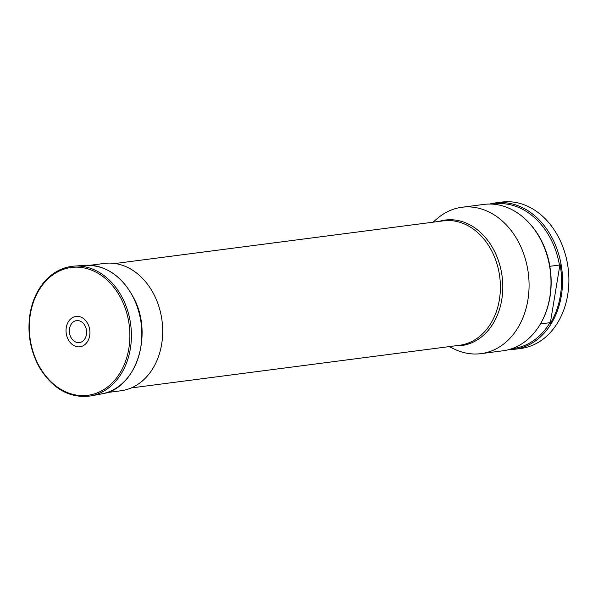 <?xml version="1.0" encoding="UTF-8"?>
<svg xmlns="http://www.w3.org/2000/svg" width="598" height="598" viewBox="0 0 598 598"><rect width="100%" height="100%" fill="white"/><g stroke="black" fill="none" stroke-linecap="round" stroke-linejoin="round"><path stroke-width="0.9" d="M85.2 326.157A11.07 8.589 82.6 0 1 78.48 342.632A11.07 8.589 82.6 0 1 70.258 326.007A11.07 8.589 82.6 0 1 85.2 326.157M87.966 324.071A15.316 11.885 82.6 0 1 78.667 346.862A15.316 11.885 82.6 0 1 67.305 323.862A15.316 11.885 82.6 0 1 87.966 324.071M432.967 222.202L437.542 218.322A73.808 57.273 82.6 0 1 461.977 207.267A73.808 57.273 82.6 0 1 528.288 273.069A73.808 57.273 82.6 0 1 481.001 353.642A73.808 57.273 82.6 0 1 454.555 349.202L449.135 346.623M461.977 207.267L483.902 204.411A73.808 57.273 82.6 0 1 527.07 220.849A73.808 57.273 82.6 0 1 540.457 323.869A73.808 57.273 82.6 0 1 502.925 350.794L481.001 353.642M527.07 220.849L527.653 221.432A72.881 56.563 82.6 0 1 549.913 266.282L549.637 265.445A73.27 56.862 82.6 0 1 540.697 323.458A73.27 56.862 82.6 0 1 540.577 323.668M540.435 323.914L549.966 322.681A72.881 56.563 82.6 0 1 513.346 348.514L511.761 348.716M492.976 204.165L494.561 203.963A72.881 56.563 82.6 0 1 559.451 265.049L549.913 266.282M549.966 322.681L550.242 323.518A73.27 56.862 -97.4 0 0 560.027 264.092L559.451 265.049M508.644 349.666A73.808 57.273 -97.4 0 0 514.467 349.299A73.808 57.273 -97.4 0 0 561.754 268.726A73.808 57.273 -97.4 0 0 495.443 202.916A73.808 57.273 -97.4 0 0 489.717 204.045M495.443 202.916L501.789 202.087A73.808 57.273 82.6 0 1 568.1 267.897A73.808 57.273 82.6 0 1 520.813 348.47L514.467 349.299M550.242 323.518L560.027 264.092M90.178 265.258L104.321 263.426A64.21 49.828 82.6 0 1 159.247 307.686A64.21 49.828 82.6 0 1 140.111 382.765A64.21 49.828 82.6 0 1 120.871 390.778L106.728 392.609M123.024 299.09A65.503 50.83 82.6 0 1 90.911 395.913C70.101 398.664 52.983 389.261 39.565 367.688C29.997 350.406 26.917 331.89 30.319 312.149C32.733 299.77 37.637 289.402 45.022 281.045C53.222 272.038 62.895 267.059 74.04 266.117A65.503 50.83 82.6 0 1 123.024 299.09M121.626 299.695A64.457 50.023 82.6 0 1 82.494 395.629A64.457 50.023 82.6 0 1 34.662 298.843A64.457 50.023 82.6 0 1 121.626 299.695M74.04 266.117L84.998 265.303A64.898 50.359 82.6 0 1 133.526 297.968A64.898 50.359 82.6 0 1 101.712 393.895L90.911 395.913M131.216 387.945L459.533 345.27A62.738 48.685 -97.4 0 0 478.325 337.451A62.738 48.685 -97.4 0 0 497.02 264.092A62.738 48.685 -97.4 0 0 443.365 220.849L115.048 263.516M438.895 221.432A63.291 49.118 82.6 0 1 502.126 276.47A63.291 49.118 82.6 0 1 455.063 345.853M84.998 265.303C105.614 264.847 121.872 275.753 133.773 298.028C153.701 335.164 135.828 389.253 101.712 393.895M540.697 323.458L540.457 323.869"/></g></svg>

